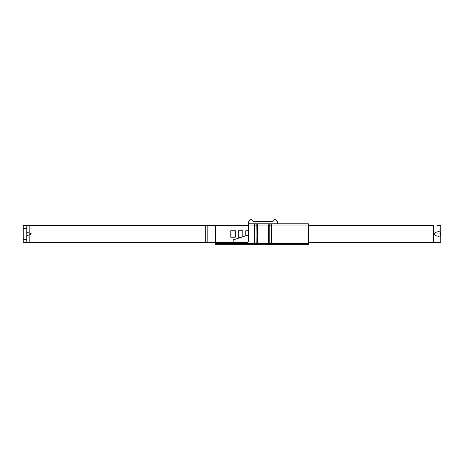 <?xml version="1.0" encoding="UTF-8"?>
<svg xmlns="http://www.w3.org/2000/svg" width="464" height="464" viewBox="0 0 464 464"><rect width="100%" height="100%" fill="white"/><g stroke="black" fill="none" stroke-linecap="round" stroke-linejoin="round"><path stroke-width="0.7" d="M248.768 234.842L233.195 239.905L233.195 242.318L233.195 239.905L248.582 234.9M251.534 219.495L253.477 221.682L272.565 221.682L274.508 219.495L272.565 221.682L253.477 221.682L251.534 219.495A0.597 0.597 0 0 0 250.647 219.495L248.704 221.682L248.704 225.023L254.313 225.023L254.313 243.513L220.069 243.513L220.069 242.916L215.888 242.881L246.732 242.881L215.888 242.881L215.348 242.318L247.892 242.318L215.296 242.318L215.296 243.513A1.195 1.195 0 0 0 216.491 244.708L308.363 244.708L308.363 243.513L271.73 243.513L271.73 225.023L308.363 225.023L308.363 243.513L308.363 223.828L248.704 223.828L248.704 221.682L251.088 219.292L253.477 221.682L272.565 221.682L274.955 219.292L277.339 221.682L277.339 223.828L277.339 221.682L275.401 219.495L277.339 221.682M248.704 225.023L248.704 240.532L248.704 225.023L254.313 225.023L254.91 223.99L256.818 223.99L257.416 225.023L268.627 225.023L268.627 243.513L257.416 243.513L257.416 225.023L268.627 225.023L269.224 223.99L271.133 223.99L271.73 225.023L308.363 225.023L308.363 223.828L248.704 223.828L248.704 225.023M271.376 224.802L271.133 223.99L271.73 224.854L271.133 223.99L271.133 224.953L269.224 224.953L269.224 223.99L271.133 223.99L271.133 224.953L271.73 225.023L271.73 243.513L308.363 243.513L308.363 244.708L220.069 244.708L220.069 243.513L220.069 244.708L216.491 244.708A1.195 1.195 0 0 1 215.296 243.513L220.069 243.513L220.069 242.916L246.32 242.916L248.095 242.121L248.704 240.532C248.553 241.97 247.753 242.765 246.32 242.916L248.002 242.22L248.704 240.532L248.095 242.121L246.32 242.916L215.888 242.916M271.376 225.156L271.133 243.374L271.376 225.156L268.987 225.156L269.224 223.99L268.987 224.802L268.987 243.374L268.987 225.156L271.133 225.156L271.133 243.374L269.224 243.374L269.224 225.156L271.376 225.156L271.376 243.513L271.73 243.681L271.133 244.545L269.224 244.545L268.627 243.513L257.416 243.513L256.818 244.545L254.91 244.545L254.313 243.513L215.296 243.513L215.296 242.318L215.888 242.881M257.195 244.215L254.91 244.545L254.91 243.583L256.818 243.583L256.818 244.545L257.056 243.728L257.056 225.156L257.056 243.374L254.91 243.374L254.91 225.156L256.818 225.156L257.056 243.374L254.91 243.374L254.91 223.99L256.818 223.99L256.818 224.953L254.91 224.953L254.91 223.99L254.672 225.156L254.313 224.854L254.91 223.99L254.672 224.802M271.515 244.215L269.224 244.545L269.224 243.583L271.133 243.583L271.133 244.545L271.376 243.374L271.73 243.681L271.133 244.545L271.376 243.728M254.672 243.728L254.91 244.545L254.313 243.681L254.91 244.545L254.672 225.156L257.056 225.156L256.818 223.99L256.818 224.953L254.672 225.156L254.672 243.513L254.313 243.513L254.313 225.023L254.672 225.156M254.672 243.374L257.056 243.374M257.056 225.156L256.818 244.545L257.416 243.681L256.818 244.545M257.056 225.023L257.416 225.023L257.416 243.513L257.056 243.513M257.056 224.802L256.818 223.99L257.416 224.854L257.056 224.802M256.818 223.99L254.91 223.99L256.818 223.99M268.987 243.374L268.987 225.156M269.224 243.374L271.133 243.583L269.224 243.374M271.376 243.374L271.133 244.545M269.224 244.545L268.627 243.681L269.224 244.545M268.987 243.513L268.627 243.513L268.627 225.023L268.987 225.023M271.133 223.99L269.224 223.99L268.627 224.854L269.224 223.99L271.133 223.99M274.508 219.495A0.597 0.597 0 0 1 275.401 219.495M433.643 234.256L433.643 242.318L440.8 242.318L440.8 234.256L440.255 235.811L438.7 236.356L436.38 235.811L433.231 233.966L433.643 233.682L433.643 225.614L308.363 225.614L433.643 225.614L433.643 233.682L436.38 232.128L438.7 231.582L440.255 232.128L440.8 233.682L440.8 242.318L308.363 242.318L433.643 242.318L433.643 234.256L436.38 235.811L438.7 236.356L440.255 235.811L440.8 233.966L433.231 233.966L436.38 232.128L438.7 231.582L440.255 232.128L440.8 233.682L440.8 225.614L440.8 233.966L433.231 233.966L433.643 234.256M440.8 225.614L437.221 225.614M437.221 242.318L440.8 242.318L437.221 242.318M26.779 228.601L26.779 239.337L26.779 228.601L23.2 228.601L23.2 239.337L23.2 228.601L26.779 228.601L26.779 225.614L29.168 225.614L27.48 225.614M27.48 235.352L29.168 234.946L29.168 242.318L29.168 234.946L31.558 233.966L29.168 232.992L29.168 225.614L29.168 232.992L27.475 232.586M215.627 242.318L210.987 242.318L210.987 225.614L207.82 225.614L207.82 242.318L207.82 225.614L205.709 225.614L205.709 242.318L205.709 225.614L215.627 225.614L215.627 242.318L215.627 225.614L248.704 225.614L210.987 225.614L210.987 242.318L23.2 242.318L23.2 239.337L26.779 239.337L23.2 239.337M230.782 230.747L230.782 237.191L235.318 237.191L235.318 230.747L230.782 230.747L230.782 237.191L230.782 230.747L235.318 230.747L235.318 237.191L230.782 237.191L235.318 237.191L235.318 230.747L230.782 230.747M242.811 237.191L242.811 230.747L242.811 237.191L242.811 230.747L238.276 230.747L238.276 237.191L241.541 237.191M248.704 230.747L245.769 230.747L248.704 230.747L245.769 230.747L245.769 235.816M26.779 242.318L26.779 239.337L26.779 242.318L23.2 242.318M205.709 225.614L29.168 225.614L205.709 225.614M27.48 242.318L215.296 242.318M26.779 225.614L23.2 225.614L26.779 225.614M238.276 230.747L242.811 230.747L238.276 230.747L238.276 237.191L238.276 230.747M29.168 234.946L31.558 233.966L26.779 233.966L31.558 233.966L29.168 232.992M23.2 228.601L23.2 225.614"/></g></svg>
